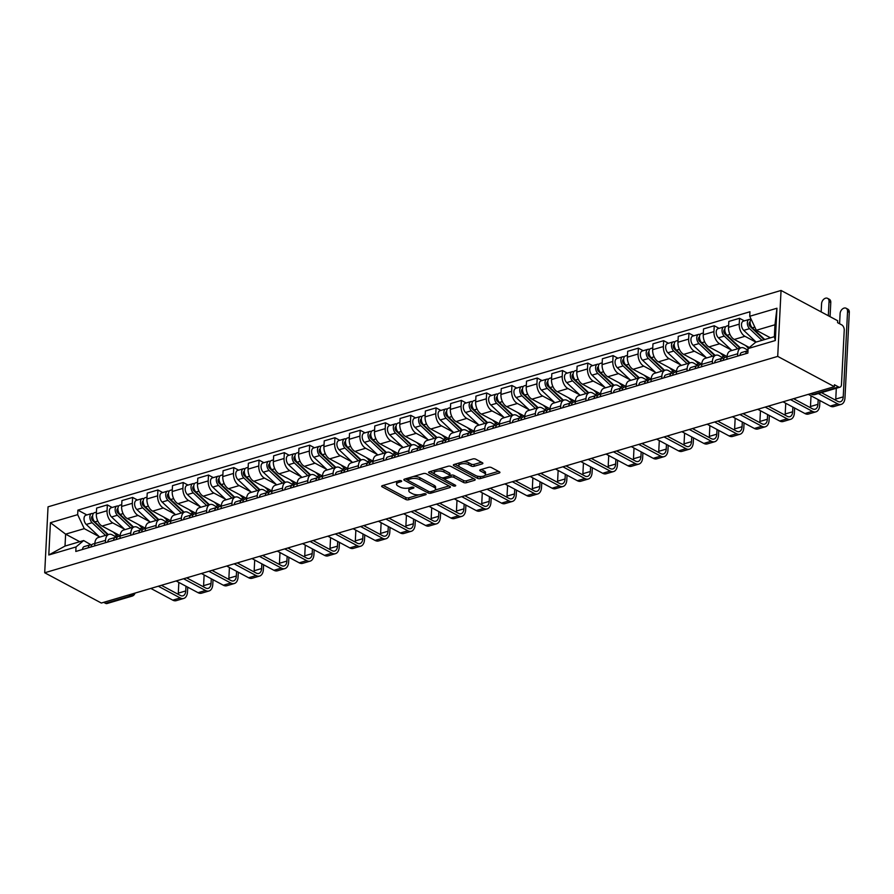 <?xml version="1.0" encoding="UTF-8"?>
<svg xmlns="http://www.w3.org/2000/svg" width="894" height="894" viewBox="0 0 894 894"><rect width="100%" height="100%" fill="white"/><g stroke="black" fill="none" stroke-linecap="round" stroke-linejoin="round"><path stroke-width="1.34" d="M401.339 480.816A1.453 0.592 -177.1 0 0 399.305 480.659L382.397 485.643A2.067 0.838 -177.1 0 0 381.649 486.247A2.067 0.838 -177.1 0 0 382.118 486.817L405.831 499.5A2.067 0.838 -177.1 0 0 408.737 499.735L425.645 494.74A1.453 0.592 -177.1 0 0 426.17 494.315A1.453 0.592 -177.1 0 0 425.835 493.913A1.453 0.592 -177.1 0 0 423.801 493.756L421.61 494.404A6.616 2.693 -177.1 0 1 412.302 493.644L410.335 492.594A6.616 2.693 -177.1 0 1 408.815 490.75A6.616 2.693 -177.1 0 1 411.206 488.839L413.397 488.191A1.453 0.592 -177.1 0 0 413.922 487.766A1.453 0.592 -177.1 0 0 413.587 487.364A1.453 0.592 -177.1 0 0 411.553 487.208L409.363 487.856A6.616 2.693 -177.1 0 1 400.054 487.096L398.076 486.045A6.616 2.693 -177.1 0 1 396.567 484.202A6.616 2.693 -177.1 0 1 398.959 482.291L401.149 481.642A1.453 0.592 -177.1 0 0 401.663 481.218A1.453 0.592 -177.1 0 0 401.339 480.816M482.134 463.908A2.067 0.838 -177.1 0 0 482.883 463.315A2.067 0.838 -177.1 0 0 482.414 462.734L475.753 459.181A2.067 0.838 -177.1 0 0 472.848 458.946L454.074 464.489A2.067 0.838 -177.1 0 0 453.325 465.092A2.067 0.838 -177.1 0 0 453.806 465.662L477.508 478.335A2.067 0.838 -177.1 0 0 480.413 478.569L499.198 473.027A2.067 0.838 -177.1 0 0 499.936 472.434A2.067 0.838 -177.1 0 0 499.467 471.853L491.432 467.562A2.067 0.838 -177.1 0 0 488.526 467.327L480.491 469.696A2.067 0.838 -177.1 0 0 479.743 470.3A2.067 0.838 -177.1 0 0 480.212 470.87L484.202 473.004A5.532 2.246 -177.1 0 1 485.464 474.535A5.532 2.246 -177.1 0 1 481.765 476.457A5.532 2.246 -177.1 0 1 475.686 475.519L460.075 467.171A5.532 2.246 -177.1 0 1 458.812 465.629A5.532 2.246 -177.1 0 1 462.511 463.707A5.532 2.246 -177.1 0 1 468.59 464.656L471.194 466.042A2.067 0.838 -177.1 0 0 474.099 466.277L482.134 463.908L482.201 462.623M777.713 356.393L834.348 386.666L101.335 603.037L44.7 572.763L777.713 356.393L781.054 290.461L48.041 506.831L44.7 572.763M426.27 473.786A2.067 0.838 -177.1 0 0 423.365 473.552L404.591 479.095A2.067 0.838 -177.1 0 0 403.842 479.698A2.067 0.838 -177.1 0 0 404.311 480.268L428.025 492.94A2.067 0.838 -177.1 0 0 430.93 493.175L449.704 487.632A2.067 0.838 -177.1 0 0 450.453 487.04A2.067 0.838 -177.1 0 0 449.984 486.459L426.27 473.786M429.332 471.786L448.106 466.243A2.067 0.838 -177.1 0 1 451.012 466.478L474.725 479.162A2.067 0.838 -177.1 0 1 475.195 479.732A2.067 0.838 -177.1 0 1 474.457 480.335L466.422 482.704A2.067 0.838 -177.1 0 1 463.505 482.469L453.895 477.329A2.067 0.838 -177.1 0 0 450.989 477.094L445.659 478.67A2.067 0.838 -177.1 0 0 444.91 479.273A2.067 0.838 -177.1 0 0 445.38 479.843L455.392 485.196A1.453 0.592 -177.1 0 1 455.728 485.598A1.453 0.592 -177.1 0 1 454.755 486.101A1.453 0.592 -177.1 0 1 453.169 485.855L429.064 472.96A2.067 0.838 -177.1 0 1 428.584 472.39A2.067 0.838 -177.1 0 1 429.332 471.786M834.348 386.666L834.437 384.744L838.594 386.968A4.213 2.514 73.6 0 0 839.991 387.169A4.213 2.514 73.6 0 0 841.477 384.554L844.238 330.165A4.213 2.514 73.6 0 0 841.746 324.891L837.589 322.667L837.678 320.745L781.054 290.461M128.837 594.912L130.714 595.918A4.213 2.514 -106.4 0 0 132.1 596.119L106.978 603.539A4.213 2.514 -106.4 0 1 105.593 603.338L130.714 595.918A4.213 2.917 -61.9 0 0 133.418 593.56M103.704 602.332L105.593 603.338M105.425 542.714L105.537 540.356A9.689 5.789 -106.4 0 1 108.967 534.366L98.273 537.529A9.689 5.789 73.6 0 0 94.842 543.518L94.719 545.876M124.434 529.147L112.767 522.901A9.689 5.789 -106.4 0 1 107.045 510.765L96.34 513.916A9.689 5.789 73.6 0 0 102.072 526.063L120.154 535.729M96.34 513.916L96.641 508.06L107.336 504.898L112.152 507.479M108.967 534.366A9.689 5.789 -106.4 0 1 112.163 534.824L117.025 537.417M107.045 510.765L107.336 504.898M130.714 535.26L130.826 532.902A9.689 5.789 -106.4 0 1 134.256 526.901L123.562 530.064A9.689 5.789 73.6 0 0 120.131 536.054L120.008 538.411M137.441 500.014L132.625 497.433L121.93 500.595L121.629 506.451A9.689 5.789 73.6 0 0 127.35 518.598L145.443 528.265M134.256 526.901A9.689 5.789 -106.4 0 1 137.452 527.359L141.554 529.851A5.263 3.14 73.6 0 0 140.716 529.907A5.263 3.14 73.6 0 0 138.872 532.846M149.723 521.683L138.056 515.436A9.689 5.789 -106.4 0 1 132.334 503.3L132.625 497.433M156.003 527.795L156.115 525.437A9.689 5.789 -106.4 0 1 159.545 519.436L148.851 522.599A9.689 5.789 73.6 0 0 145.42 528.589L145.297 530.947M162.73 492.549L157.914 489.968L147.219 493.13L146.918 498.986A9.689 5.789 73.6 0 0 152.639 511.133L170.732 520.8M159.545 519.436A9.689 5.789 -106.4 0 1 162.742 519.895L166.843 522.387A5.263 3.14 73.6 0 0 166.005 522.442A5.263 3.14 73.6 0 0 164.161 525.381M175.012 514.218L163.345 507.971A9.689 5.789 -106.4 0 1 157.612 495.835L157.914 489.968M181.281 520.33L181.404 517.972A9.689 5.789 -106.4 0 1 184.834 511.971L174.14 515.134A9.689 5.789 73.6 0 0 170.709 521.124L170.586 523.482M188.019 485.084L183.203 482.503L172.497 485.666L172.207 491.532A9.689 5.789 73.6 0 0 177.928 503.668L196.01 513.335M184.834 511.971A9.689 5.789 -106.4 0 1 188.031 512.43L192.892 515.022M200.301 506.753L188.634 500.506A9.689 5.789 -106.4 0 1 182.901 488.37L183.203 482.503M206.57 512.865L206.693 510.508A9.689 5.789 -106.4 0 1 210.124 504.507L199.418 507.669A9.689 5.789 73.6 0 0 195.998 513.659L195.875 516.017M213.308 477.619L208.492 475.038L197.786 478.201L197.496 484.067A9.689 5.789 73.6 0 0 203.217 496.204L221.299 505.87M210.124 504.507A9.689 5.789 -106.4 0 1 213.308 504.965L217.421 507.457A5.263 3.14 73.6 0 0 216.572 507.513A5.263 3.14 73.6 0 0 214.739 510.452M225.59 499.288L213.912 493.041A9.689 5.789 -106.4 0 1 208.19 480.905L208.492 475.038M231.859 505.401L231.982 503.043A9.689 5.789 -106.4 0 1 235.413 497.042L224.707 500.204A9.689 5.789 73.6 0 0 221.276 506.194L221.164 508.552M238.597 470.155L233.781 467.573L223.075 470.736L222.785 476.603A9.689 5.789 73.6 0 0 228.506 488.739L246.588 498.405M235.413 497.042A9.689 5.789 -106.4 0 1 238.597 497.5L242.71 499.992A5.263 3.14 73.6 0 0 241.861 500.048A5.263 3.14 73.6 0 0 240.028 502.987M250.879 491.823L239.201 485.587A9.689 5.789 -106.4 0 1 233.479 473.44L233.781 467.573M257.148 497.936L257.271 495.578A9.689 5.789 -106.4 0 1 260.702 489.577L249.996 492.739A9.689 5.789 73.6 0 0 246.565 498.729L246.453 501.087M263.875 462.69L259.059 460.108L248.364 463.271L248.063 469.138A9.689 5.789 73.6 0 0 253.795 481.274L271.877 490.94M260.702 489.577A9.689 5.789 -106.4 0 1 263.886 490.035L267.999 492.527A5.263 3.14 73.6 0 0 267.15 492.583A5.263 3.14 73.6 0 0 265.306 495.522M276.157 484.358L264.49 478.122A9.689 5.789 -106.4 0 1 258.768 465.975L259.059 460.108M282.437 490.471L282.56 488.113A9.689 5.789 -106.4 0 1 285.979 482.112L275.285 485.274A9.689 5.789 73.6 0 0 271.854 491.264L271.731 493.622M289.164 455.225L284.348 452.655L273.653 455.806L273.352 461.673A9.689 5.789 73.6 0 0 279.084 473.809L297.166 483.475M285.979 482.112A9.689 5.789 -106.4 0 1 289.175 482.57L294.037 485.174M301.446 476.893L289.779 470.657A9.689 5.789 -106.4 0 1 284.057 458.51L284.348 452.655M307.726 483.006L307.838 480.648A9.689 5.789 -106.4 0 1 311.268 474.658L300.574 477.809A9.689 5.789 73.6 0 0 297.143 483.799L297.02 486.157M314.453 447.76L309.637 445.19L298.942 448.341L298.641 454.208A9.689 5.789 73.6 0 0 304.373 466.344L322.455 476.01M311.268 474.658A9.689 5.789 -106.4 0 1 314.464 475.105L318.566 477.597A5.263 3.14 73.6 0 0 317.728 477.653A5.263 3.14 73.6 0 0 315.884 480.592M326.735 469.428L315.068 463.193A9.689 5.789 -106.4 0 1 309.346 451.045L309.637 445.19M333.015 475.541L333.127 473.183A9.689 5.789 -106.4 0 1 336.557 467.193L325.863 470.345A9.689 5.789 73.6 0 0 322.432 476.346L322.309 478.703M339.742 440.295L334.926 437.725L324.231 440.876L323.93 446.743A9.689 5.789 73.6 0 0 329.651 458.879L347.744 468.545M336.557 467.193A9.689 5.789 -106.4 0 1 339.754 467.64L343.855 470.132A5.263 3.14 73.6 0 0 343.017 470.188A5.263 3.14 73.6 0 0 341.173 473.127M352.024 461.963L340.357 455.728A9.689 5.789 -106.4 0 1 334.624 443.58L334.926 437.725M358.293 468.076L358.416 465.718A9.689 5.789 -106.4 0 1 361.846 459.728L351.152 462.88A9.689 5.789 73.6 0 0 347.721 468.881L347.598 471.239M365.031 432.83L360.215 430.26L349.52 433.411L349.219 439.278A9.689 5.789 73.6 0 0 354.94 451.414L373.022 461.092M361.846 459.728A9.689 5.789 -106.4 0 1 365.043 460.175L369.144 462.667A5.263 3.14 73.6 0 0 368.306 462.723A5.263 3.14 73.6 0 0 366.462 465.662M377.313 454.498L365.646 448.263A9.689 5.789 -106.4 0 1 359.913 436.116L360.215 430.26M383.582 460.611L383.705 458.253A9.689 5.789 -106.4 0 1 387.136 452.263L376.441 455.415A9.689 5.789 73.6 0 0 373.01 461.416L372.887 463.774M390.32 425.365L385.504 422.795L374.798 425.946L374.508 431.813A9.689 5.789 73.6 0 0 380.229 443.949L398.311 453.627M387.136 452.263A9.689 5.789 -106.4 0 1 390.32 452.71L394.433 455.202A5.263 3.14 73.6 0 0 393.583 455.258A5.263 3.14 73.6 0 0 391.751 458.197M402.602 447.034L390.924 440.798A9.689 5.789 -106.4 0 1 385.202 428.651L385.504 422.795M408.871 453.146L408.994 450.788A9.689 5.789 -106.4 0 1 412.425 444.799L401.719 447.95A9.689 5.789 73.6 0 0 398.288 453.951L398.176 456.309M415.609 417.9L410.793 415.33L400.087 418.481L399.797 424.348A9.689 5.789 73.6 0 0 405.518 436.484L423.6 446.162M412.425 444.799A9.689 5.789 -106.4 0 1 415.609 445.246L419.722 447.738A5.263 3.14 73.6 0 0 418.873 447.793A5.263 3.14 73.6 0 0 417.04 450.732M427.891 439.569L416.213 433.333A9.689 5.789 -106.4 0 1 410.491 421.186L410.793 415.33M434.16 445.681L434.283 443.323A9.689 5.789 -106.4 0 1 437.714 437.334L427.008 440.485A9.689 5.789 73.6 0 0 423.577 446.486L423.465 448.844M440.887 410.435L436.071 407.865L425.376 411.017L425.086 416.883A9.689 5.789 73.6 0 0 430.807 429.031L448.889 438.697M437.714 437.334A9.689 5.789 -106.4 0 1 440.898 437.781L445.011 440.273A5.263 3.14 73.6 0 0 444.162 440.329A5.263 3.14 73.6 0 0 442.329 443.279M453.169 432.104L441.502 425.868A9.689 5.789 -106.4 0 1 435.78 413.721L436.071 407.865M459.449 438.216L459.572 435.859A9.689 5.789 -106.4 0 1 462.991 429.869L452.297 433.02A9.689 5.789 73.6 0 0 448.866 439.021L448.754 441.379M466.176 402.971L461.36 400.4L450.665 403.563L450.364 409.418A9.689 5.789 73.6 0 0 456.096 421.566L474.178 431.232M462.991 429.869A9.689 5.789 -106.4 0 1 466.187 430.316L471.049 432.919M478.458 424.639L466.791 418.403A9.689 5.789 -106.4 0 1 461.069 406.267L461.36 400.4M484.738 430.752L484.85 428.394A9.689 5.789 -106.4 0 1 488.28 422.404L477.586 425.566A9.689 5.789 73.6 0 0 474.155 431.556L474.032 433.914M491.465 395.506L486.649 392.935L475.954 396.098L475.653 401.954A9.689 5.789 73.6 0 0 481.385 414.101L499.467 423.767M488.28 422.404A9.689 5.789 -106.4 0 1 491.476 422.851L495.578 425.354A5.263 3.14 73.6 0 0 494.74 425.41A5.263 3.14 73.6 0 0 492.896 428.349M503.747 417.174L492.08 410.938A9.689 5.789 -106.4 0 1 486.358 398.802L486.649 392.935M510.027 423.287L510.139 420.929A9.689 5.789 -106.4 0 1 513.569 414.939L502.875 418.101A9.689 5.789 73.6 0 0 499.444 424.091L499.321 426.449M516.754 388.041L511.938 385.47L501.243 388.633L500.942 394.489A9.689 5.789 73.6 0 0 506.663 406.636L524.756 416.302M513.569 414.939A9.689 5.789 -106.4 0 1 516.766 415.386L520.867 417.889A5.263 3.14 73.6 0 0 520.029 417.945A5.263 3.14 73.6 0 0 518.185 420.884M529.036 409.709L517.369 403.473A9.689 5.789 -106.4 0 1 511.636 391.337L511.938 385.47M535.305 415.822L535.428 413.464A9.689 5.789 -106.4 0 1 538.858 407.474L528.164 410.637A9.689 5.789 73.6 0 0 524.733 416.626L524.61 418.984M542.043 380.587L537.227 378.006L526.532 381.168L526.231 387.024A9.689 5.789 73.6 0 0 531.952 399.171L550.045 408.837M538.858 407.474A9.689 5.789 -106.4 0 1 542.055 407.932L546.156 410.424A5.263 3.14 73.6 0 0 545.318 410.48A5.263 3.14 73.6 0 0 543.474 413.419M554.325 402.244L542.658 396.008A9.689 5.789 -106.4 0 1 536.925 383.872L537.227 378.006M560.594 408.357L560.717 405.999A9.689 5.789 -106.4 0 1 564.148 400.009L553.453 403.172A9.689 5.789 73.6 0 0 550.022 409.161L549.899 411.519M567.332 373.122L562.516 370.541L551.81 373.703L551.52 379.559A9.689 5.789 73.6 0 0 557.241 391.706L575.323 401.372M564.148 400.009A9.689 5.789 -106.4 0 1 567.332 400.467L571.445 402.959A5.263 3.14 73.6 0 0 570.596 403.015A5.263 3.14 73.6 0 0 568.763 405.954M579.614 394.79L567.936 388.544A9.689 5.789 -106.4 0 1 562.214 376.408L562.516 370.541M585.883 400.892L586.006 398.534A9.689 5.789 -106.4 0 1 589.437 392.544L578.731 395.707A9.689 5.789 73.6 0 0 575.311 401.697L575.188 404.054M592.621 365.657L587.805 363.076L577.099 366.238L576.809 372.094A9.689 5.789 73.6 0 0 582.53 384.241L600.612 393.908M589.437 392.544A9.689 5.789 -106.4 0 1 592.621 393.002L596.734 395.494A5.263 3.14 73.6 0 0 595.885 395.55A5.263 3.14 73.6 0 0 594.052 398.489M604.903 387.325L593.225 381.079A9.689 5.789 -106.4 0 1 587.503 368.943L587.805 363.076M611.172 393.438L611.295 391.08A9.689 5.789 -106.4 0 1 614.726 385.079L604.02 388.242A9.689 5.789 73.6 0 0 600.589 394.232L600.477 396.59M617.91 358.192L613.083 355.611L602.388 358.773L602.098 364.629A9.689 5.789 73.6 0 0 607.819 376.776L625.901 386.443M614.726 385.079A9.689 5.789 -106.4 0 1 617.91 385.537L622.023 388.03A5.263 3.14 73.6 0 0 621.174 388.085A5.263 3.14 73.6 0 0 619.341 391.024M630.192 379.861L618.514 373.614A9.689 5.789 -106.4 0 1 612.792 361.478L613.083 355.611M636.461 385.973L636.584 383.615A9.689 5.789 -106.4 0 1 640.003 377.614L629.309 380.777A9.689 5.789 73.6 0 0 625.878 386.767L625.766 389.125M643.188 350.727L638.372 348.146L627.677 351.308L627.376 357.164A9.689 5.789 73.6 0 0 633.108 369.311L651.19 378.978M640.003 377.614A9.689 5.789 -106.4 0 1 643.199 378.073L648.061 380.665M655.47 372.396L643.803 366.149A9.689 5.789 -106.4 0 1 638.081 354.013L638.372 348.146M661.75 378.508L661.862 376.151A9.689 5.789 -106.4 0 1 665.292 370.15L654.598 373.312A9.689 5.789 73.6 0 0 651.167 379.302L651.044 381.66M668.477 343.262L663.661 340.681L652.966 343.844L652.665 349.71A9.689 5.789 73.6 0 0 658.397 361.846L676.479 371.513M665.292 370.15A9.689 5.789 -106.4 0 1 668.489 370.608L672.59 373.1A5.263 3.14 73.6 0 0 671.752 373.156A5.263 3.14 73.6 0 0 669.908 376.095M680.759 364.931L669.092 358.684A9.689 5.789 -106.4 0 1 663.37 346.548L663.661 340.681M687.039 371.044L687.151 368.686A9.689 5.789 -106.4 0 1 690.581 362.685L679.887 365.847A9.689 5.789 73.6 0 0 676.456 371.837L676.333 374.195M693.766 335.798L688.95 333.216L678.255 336.379L677.954 342.246A9.689 5.789 73.6 0 0 683.675 354.382L701.768 364.048M690.581 362.685A9.689 5.789 -106.4 0 1 693.778 363.143L697.879 365.635A5.263 3.14 73.6 0 0 697.041 365.691A5.263 3.14 73.6 0 0 695.197 368.63M706.048 357.466L694.381 351.219A9.689 5.789 -106.4 0 1 688.648 339.083L688.95 333.216M712.317 363.579L712.44 361.221A9.689 5.789 -106.4 0 1 715.87 355.22L705.176 358.382A9.689 5.789 73.6 0 0 701.745 364.372L701.622 366.73M719.055 328.333L714.239 325.751L703.544 328.914L703.243 334.781A9.689 5.789 73.6 0 0 708.964 346.917L727.057 356.583M715.87 355.22A9.689 5.789 -106.4 0 1 719.067 355.678L723.168 358.17A5.263 3.14 73.6 0 0 722.33 358.226A5.263 3.14 73.6 0 0 720.486 361.165M731.337 350.001L719.67 343.765A9.689 5.789 -106.4 0 1 713.937 331.618L714.239 325.751M737.606 356.114L737.729 353.756A9.689 5.789 -106.4 0 1 741.16 347.755L730.465 350.917A9.689 5.789 73.6 0 0 727.034 356.907L726.911 359.265M744.344 320.868L739.528 318.298L728.822 321.449L728.532 327.316A9.689 5.789 73.6 0 0 734.253 339.452L749.34 347.52M741.16 347.755A9.689 5.789 -106.4 0 1 744.356 348.213L748.01 350.169M755.877 342.134L744.959 336.3A9.689 5.789 -106.4 0 1 739.226 324.153L739.528 318.298M99.145 536.612L84.26 528.645L65.62 534.154L65.016 546.066L83.656 540.557L90.987 544.781A5.263 3.14 73.6 0 0 90.138 544.837A5.263 3.14 73.6 0 0 88.294 547.776M79.767 541.708L65.62 534.154L50.433 522.699L77.666 514.653L84.26 528.645M83.656 540.557L76.024 546.949L48.79 554.984L50.433 522.699M749.731 316.275L776.953 308.24L775.321 340.525L748.088 348.571L755.721 342.19L774.36 336.68L774.964 324.768L756.324 330.266L749.731 316.275L749.954 311.76L77.89 510.139L77.666 514.653M76.024 546.949L75.8 551.464L747.865 353.085L748.088 348.571M756.324 330.266L770.472 337.831M86.863 514.944L77.89 510.139M48.79 554.984L65.016 546.066M774.36 336.68L775.321 340.525M774.964 324.768L776.953 308.24M397.238 481.263A6.616 2.693 -177.1 0 0 396.657 482.279L396.567 484.202M409.486 487.811A6.616 2.693 -177.1 0 0 408.916 488.828L408.815 490.75M383.18 485.408L405.932 497.578A2.067 0.838 -177.1 0 0 408.837 497.813L418.917 494.829M434.965 490.091L449.023 485.945M405.373 478.86L407.675 480.089M408.189 479.564A1.453 0.592 -177.1 0 0 407.664 479.977A1.453 0.592 -177.1 0 0 407.988 480.38L428.807 491.51A1.453 0.592 -177.1 0 0 430.841 491.678L433.143 490.996A6.616 2.693 -177.1 0 0 435.546 489.074A6.616 2.693 -177.1 0 0 434.026 487.241L419.8 479.631A6.616 2.693 -177.1 0 0 410.491 478.882L408.189 479.564L408.267 478.011M435.546 489.074L435.635 487.152A6.616 2.693 -177.1 0 0 434.126 485.319L434.026 487.241M413.285 476.524A6.616 2.693 -177.1 0 1 419.901 477.709L434.126 485.319M473.764 478.648L466.512 480.782L466.422 482.704M449.883 475.53L451.079 475.172A2.067 0.838 -177.1 0 1 453.996 475.407L463.606 480.547A2.067 0.838 -177.1 0 0 466.512 480.782M445 477.329A2.067 0.838 -177.1 0 0 445 477.351L444.91 479.273M444.966 479.497L441.614 477.698M434.618 473.965L430.126 471.563M443.916 471.998A5.532 2.246 -177.1 0 0 437.837 471.049A5.532 2.246 -177.1 0 0 434.138 472.971A5.532 2.246 -177.1 0 0 435.4 474.513L440.898 477.452A2.067 0.838 -177.1 0 0 443.815 477.687L449.146 476.111A2.067 0.838 -177.1 0 0 449.883 475.507A2.067 0.838 -177.1 0 0 449.414 474.938L443.916 471.998L444.016 470.076A5.532 2.246 -177.1 0 0 438.507 469.082M434.696 470.21A5.532 2.246 -177.1 0 0 434.227 471.049L434.138 472.971M449.883 475.507L449.984 473.585A2.067 0.838 -177.1 0 0 449.514 473.015L449.414 474.938M444.016 470.076L449.514 473.015M463.405 461.74A5.532 2.246 -177.1 0 1 468.691 462.734L471.294 464.12A2.067 0.838 -177.1 0 0 474.2 464.355L481.441 462.22M459.292 462.947A5.532 2.246 -177.1 0 0 458.913 463.707L458.812 465.629M485.464 474.535L485.565 472.613A5.532 2.246 -177.1 0 0 484.302 471.082L484.202 473.004M481.274 469.462L484.302 471.082M476.77 475.966L477.608 476.413A2.067 0.838 -177.1 0 0 480.514 476.647L480.972 476.513M485.084 475.306L498.506 471.339M454.867 464.254L459.304 466.623M120.131 535.975L118.187 536.556A12.639 7.543 -106.4 0 1 116.969 535.551L113.247 532.042M108.275 534.578L94.853 521.906A5.263 3.14 -106.4 0 1 92.618 516.598A5.263 3.14 -106.4 0 1 94.485 512.687L96.429 512.117M97.792 521.046L94.853 521.906L93.144 520.99M107.705 534.746L92.685 520.554A2.526 1.509 -106.4 0 1 91.601 518.006A2.526 1.509 -106.4 0 1 92.495 516.129A2.526 1.509 -106.4 0 1 92.607 516.106M105.514 535.383L92.104 522.722A5.263 3.14 -106.4 0 1 89.858 517.414A5.263 3.14 -106.4 0 1 91.724 513.502A5.263 3.14 -106.4 0 1 93.267 513.659M99.681 537.104L86.26 524.443A5.263 3.14 -106.4 0 1 84.025 519.135A5.263 3.14 -106.4 0 1 85.891 515.223L91.724 513.502M90.138 544.837L84.304 546.558A5.263 3.14 73.6 0 0 82.46 549.497M185.997 586.24L185.751 590.934A7.901 4.716 -106.4 0 1 182.957 595.817A7.901 4.716 -106.4 0 1 180.353 595.449L161.378 585.313M94.842 543.44L92.898 544.021A5.263 3.14 73.6 0 0 91.054 546.96M150.829 588.42L172.777 600.153A10.639 6.347 73.6 0 0 176.274 600.645L183.728 598.444A10.639 6.347 73.6 0 0 187.494 591.873L187.74 587.168M158.294 586.218L180.23 597.952A10.639 6.347 73.6 0 0 183.728 598.444M188.165 578.641L188.232 577.39M178.845 582.407L178.297 593.135A7.901 4.716 -106.4 0 1 178.163 594.286M145.42 528.51L143.465 529.092A12.639 7.543 -106.4 0 1 142.258 528.086L138.536 524.577M133.564 527.114L120.142 514.441A5.263 3.14 -106.4 0 1 117.907 509.133A5.263 3.14 -106.4 0 1 119.774 505.233L121.718 504.652M123.081 513.581L120.142 514.441L118.421 513.525M132.994 527.281L117.963 513.089A2.526 1.509 -106.4 0 1 116.89 510.541A2.526 1.509 -106.4 0 1 117.784 508.664A2.526 1.509 -106.4 0 1 117.896 508.641M130.803 527.918L117.382 515.257A5.263 3.14 -106.4 0 1 115.147 509.949A5.263 3.14 -106.4 0 1 117.013 506.038A5.263 3.14 -106.4 0 1 118.556 506.194M124.97 529.65L111.549 516.978A5.263 3.14 -106.4 0 1 109.314 511.67A5.263 3.14 -106.4 0 1 111.18 507.758L117.013 506.038M170.709 521.057L168.754 521.627A12.639 7.543 -106.4 0 1 167.547 520.632L163.825 517.112M158.853 519.649L145.431 506.976A5.263 3.14 -106.4 0 1 143.185 501.668A5.263 3.14 -106.4 0 1 145.052 497.768L147.007 497.187M148.359 506.116L145.431 506.976L143.71 506.06M158.283 519.816L143.252 505.624A2.526 1.509 -106.4 0 1 142.18 503.076A2.526 1.509 -106.4 0 1 143.074 501.199A2.526 1.509 -106.4 0 1 143.185 501.176M156.092 520.453L142.671 507.792A5.263 3.14 -106.4 0 1 140.436 502.484A5.263 3.14 -106.4 0 1 142.302 498.573A5.263 3.14 -106.4 0 1 143.845 498.729M150.259 522.185L136.838 509.513A5.263 3.14 -106.4 0 1 134.603 504.205A5.263 3.14 -106.4 0 1 136.469 500.294L142.302 498.573M117.036 537.417L116.265 537.316A5.263 3.14 73.6 0 0 115.427 537.372A5.263 3.14 73.6 0 0 113.583 540.311M115.427 537.372L109.593 539.093A5.263 3.14 73.6 0 0 107.749 542.032M211.275 578.776L211.04 583.469A7.901 4.716 -106.4 0 1 208.246 588.353A7.901 4.716 -106.4 0 1 205.642 587.984L186.667 577.848M118.187 536.556A5.263 3.14 73.6 0 0 116.343 539.495M176.118 580.955L198.055 592.688A10.639 6.347 73.6 0 0 201.563 593.18L209.017 590.979A10.639 6.347 73.6 0 0 212.783 584.408L213.018 579.703M183.583 578.753L205.519 590.487A10.639 6.347 73.6 0 0 209.017 590.979M213.454 571.177L213.521 569.925M204.123 574.954L203.586 585.671A7.901 4.716 -106.4 0 1 203.452 586.822M140.716 529.907L134.882 531.628A5.263 3.14 73.6 0 0 133.038 534.567M236.564 571.311L236.329 576.004A7.901 4.716 -106.4 0 1 233.535 580.899A7.901 4.716 -106.4 0 1 230.931 580.519L211.956 570.383M143.465 529.092A5.263 3.14 73.6 0 0 141.632 532.031M201.407 573.49L223.344 585.224A10.639 6.347 73.6 0 0 226.852 585.726L234.306 583.525A10.639 6.347 73.6 0 0 238.072 576.943L238.307 572.238M208.861 571.288L230.808 583.022A10.639 6.347 73.6 0 0 234.306 583.525M238.743 563.712L238.81 562.46M229.412 567.489L228.875 578.206A7.901 4.716 -106.4 0 1 228.741 579.357M195.998 513.592L194.043 514.162A12.639 7.543 -106.4 0 1 192.836 513.167L189.115 509.647M184.13 512.184L170.72 499.511A5.263 3.14 -106.4 0 1 168.474 494.203A5.263 3.14 -106.4 0 1 170.341 490.303L172.296 489.722M173.648 498.651L170.72 499.511L169 498.595M183.572 512.351L168.541 498.159A2.526 1.509 -106.4 0 1 167.469 495.611A2.526 1.509 -106.4 0 1 168.363 493.734A2.526 1.509 -106.4 0 1 168.474 493.712M181.381 513L167.96 500.327A5.263 3.14 -106.4 0 1 165.725 495.019A5.263 3.14 -106.4 0 1 167.591 491.108A5.263 3.14 -106.4 0 1 169.134 491.264M175.548 514.721L162.127 502.048A5.263 3.14 -106.4 0 1 159.881 496.74A5.263 3.14 -106.4 0 1 161.747 492.84L167.591 491.108M219.343 506.697A12.639 7.543 -106.4 0 1 218.125 505.702L214.392 502.182M209.419 504.719L196.01 492.046A5.263 3.14 -106.4 0 1 193.763 486.738A5.263 3.14 -106.4 0 1 195.63 482.838L197.585 482.257M198.937 491.186L196.01 492.046L194.289 491.13M208.861 504.887L193.83 490.694A2.526 1.509 -106.4 0 1 192.758 488.146A2.526 1.509 -106.4 0 1 193.652 486.28A2.526 1.509 -106.4 0 1 193.763 486.247M206.67 505.535L193.249 492.862A5.263 3.14 -106.4 0 1 191.014 487.554A5.263 3.14 -106.4 0 1 192.88 483.643A5.263 3.14 -106.4 0 1 194.423 483.799M200.837 507.256L187.416 494.583A5.263 3.14 -106.4 0 1 185.17 489.275A5.263 3.14 -106.4 0 1 187.036 485.375L192.88 483.643M246.576 498.662L244.621 499.232A12.639 7.543 -106.4 0 1 243.414 498.237L239.681 494.717M234.709 497.254L221.287 484.582A5.263 3.14 -106.4 0 1 219.052 479.285A5.263 3.14 -106.4 0 1 220.919 475.373L222.874 474.792M224.226 483.721L221.287 484.582L219.578 483.665M234.15 497.422L219.119 483.229A2.526 1.509 -106.4 0 1 218.047 480.681A2.526 1.509 -106.4 0 1 218.941 478.815A2.526 1.509 -106.4 0 1 219.052 478.782M231.959 498.07L218.538 485.397A5.263 3.14 -106.4 0 1 216.292 480.089A5.263 3.14 -106.4 0 1 218.158 476.189A5.263 3.14 -106.4 0 1 219.7 476.334M226.115 499.791L212.705 487.118A5.263 3.14 -106.4 0 1 210.459 481.81A5.263 3.14 -106.4 0 1 212.325 477.91L218.158 476.189M166.005 522.442L160.16 524.163A5.263 3.14 73.6 0 0 158.327 527.102M261.853 563.846L261.618 568.539A7.901 4.716 -106.4 0 1 258.824 573.434A7.901 4.716 -106.4 0 1 256.22 573.065L237.245 562.918M168.754 521.627A5.263 3.14 73.6 0 0 166.921 524.566M226.696 566.036L248.633 577.759A10.639 6.347 73.6 0 0 252.142 578.262L259.595 576.06A10.639 6.347 73.6 0 0 263.361 569.478L263.596 564.773M234.15 563.835L256.086 575.557A10.639 6.347 73.6 0 0 259.595 576.06M264.032 556.258L264.099 554.995M254.701 560.024L254.164 570.741A7.901 4.716 -106.4 0 1 254.03 571.892M192.903 515.033L192.132 514.922A5.263 3.14 73.6 0 0 191.294 514.978A5.263 3.14 73.6 0 0 189.45 517.917M191.294 514.978L185.449 516.698A5.263 3.14 73.6 0 0 183.616 519.637M287.142 556.381L286.907 561.074A7.901 4.716 -106.4 0 1 284.102 565.969A7.901 4.716 -106.4 0 1 281.509 565.6L262.534 555.453M194.043 514.162A5.263 3.14 73.6 0 0 192.199 517.101M251.985 558.571L273.922 570.294A10.639 6.347 73.6 0 0 277.431 570.797L284.884 568.595A10.639 6.347 73.6 0 0 288.65 562.013L288.885 557.308M259.439 556.37L281.375 568.092A10.639 6.347 73.6 0 0 284.884 568.595M289.321 548.793L289.377 547.53M279.99 552.559L279.442 563.276A7.901 4.716 -106.4 0 1 279.319 564.427M216.572 507.513L210.738 509.234A5.263 3.14 73.6 0 0 208.905 512.173M312.431 548.916L312.196 553.609A7.901 4.716 -106.4 0 1 309.391 558.504A7.901 4.716 -106.4 0 1 306.798 558.135L287.823 547.988M221.287 506.127L219.332 506.697A5.263 3.14 73.6 0 0 217.488 509.636M277.274 551.106L299.211 562.829A10.639 6.347 73.6 0 0 302.708 563.332L310.173 561.13A10.639 6.347 73.6 0 0 313.939 554.548L314.174 549.844M284.728 548.905L306.664 560.627A10.639 6.347 73.6 0 0 310.173 561.13M314.61 541.328L314.666 540.065M305.279 545.094L304.731 555.811A7.901 4.716 -106.4 0 1 304.608 556.962M271.865 491.197L269.91 491.767A12.639 7.543 -106.4 0 1 268.703 490.772L264.97 487.252M259.998 489.789L246.576 477.117A5.263 3.14 -106.4 0 1 244.341 471.82A5.263 3.14 -106.4 0 1 246.208 467.908L248.163 467.327M249.515 476.256L246.576 477.117L244.867 476.2M259.428 489.957L244.408 475.764A2.526 1.509 -106.4 0 1 243.324 473.228A2.526 1.509 -106.4 0 1 244.23 471.35A2.526 1.509 -106.4 0 1 244.341 471.317M257.237 490.605L243.827 477.932A5.263 3.14 -106.4 0 1 241.581 472.624A5.263 3.14 -106.4 0 1 243.447 468.724A5.263 3.14 -106.4 0 1 244.99 468.869M251.404 492.326L237.983 479.653A5.263 3.14 -106.4 0 1 235.748 474.356A5.263 3.14 -106.4 0 1 237.614 470.445L243.447 468.724M241.861 500.048L236.027 501.769A5.263 3.14 73.6 0 0 234.183 504.708M337.72 541.451L337.474 546.145A7.901 4.716 -106.4 0 1 334.68 551.039A7.901 4.716 -106.4 0 1 332.076 550.67L313.112 540.524M244.621 499.232A5.263 3.14 73.6 0 0 242.777 502.171M302.563 543.641L324.5 555.364A10.639 6.347 73.6 0 0 327.997 555.867L335.462 553.665A10.639 6.347 73.6 0 0 339.217 547.083L339.463 542.379M310.017 541.44L331.953 553.163A10.639 6.347 73.6 0 0 335.462 553.665M339.888 533.863L339.955 532.601M330.568 537.629L330.02 548.346A7.901 4.716 -106.4 0 1 329.897 549.497M297.143 483.732L295.199 484.302A12.639 7.543 -106.4 0 1 293.981 483.308L290.259 479.787M285.287 482.324L271.865 469.652A5.263 3.14 -106.4 0 1 269.63 464.355A5.263 3.14 -106.4 0 1 271.497 460.444L273.452 459.862M274.804 468.791L271.865 469.652L270.156 468.735M284.717 482.492L269.697 468.3A2.526 1.509 -106.4 0 1 268.613 465.763A2.526 1.509 -106.4 0 1 269.519 463.885A2.526 1.509 -106.4 0 1 269.619 463.852M282.526 483.14L269.116 470.467A5.263 3.14 -106.4 0 1 266.87 465.159A5.263 3.14 -106.4 0 1 268.736 461.259A5.263 3.14 -106.4 0 1 270.279 461.405M276.693 484.861L263.272 472.188A5.263 3.14 -106.4 0 1 261.037 466.892A5.263 3.14 -106.4 0 1 262.903 462.98L268.736 461.259M267.15 492.583L261.316 494.304A5.263 3.14 73.6 0 0 259.472 497.243M363.009 533.986L362.763 538.691A7.901 4.716 -106.4 0 1 359.969 543.574A7.901 4.716 -106.4 0 1 357.365 543.206L338.39 533.059M269.91 491.767A5.263 3.14 73.6 0 0 268.066 494.706M327.841 536.177L349.789 547.899A10.639 6.347 73.6 0 0 353.286 548.402L360.74 546.2A10.639 6.347 73.6 0 0 364.506 539.618L364.752 534.914M335.306 533.975L357.242 545.698A10.639 6.347 73.6 0 0 360.74 546.2M365.177 526.398L365.244 525.136M355.857 530.164L355.309 540.881A7.901 4.716 -106.4 0 1 355.186 542.032M322.432 476.267L320.477 476.837A12.639 7.543 -106.4 0 1 319.27 475.843L315.548 472.323M310.576 474.859L297.154 462.187A5.263 3.14 -106.4 0 1 294.919 456.89A5.263 3.14 -106.4 0 1 296.786 452.979L298.73 452.398M300.093 461.326L297.154 462.187L295.445 461.27M310.006 475.027L294.975 460.846A2.526 1.509 -106.4 0 1 293.902 458.298A2.526 1.509 -106.4 0 1 294.796 456.421A2.526 1.509 -106.4 0 1 294.908 456.387M307.815 475.675L294.394 463.003A5.263 3.14 -106.4 0 1 292.159 457.694A5.263 3.14 -106.4 0 1 294.025 453.794A5.263 3.14 -106.4 0 1 295.568 453.94M301.982 477.396L288.561 464.724A5.263 3.14 -106.4 0 1 286.326 459.427A5.263 3.14 -106.4 0 1 288.192 455.515L294.025 453.794M294.048 485.174L293.277 485.062A5.263 3.14 73.6 0 0 292.439 485.118A5.263 3.14 73.6 0 0 290.595 488.057M292.439 485.118L286.605 486.839A5.263 3.14 73.6 0 0 284.761 489.778M388.287 526.521L388.052 531.226A7.901 4.716 -106.4 0 1 385.258 536.109A7.901 4.716 -106.4 0 1 382.654 535.741L363.679 525.594M295.199 484.302A5.263 3.14 73.6 0 0 293.355 487.241M353.13 528.712L375.078 540.434A10.639 6.347 73.6 0 0 378.575 540.937L386.029 538.736A10.639 6.347 73.6 0 0 389.795 532.154L390.041 527.449M360.595 526.51L382.531 538.233A10.639 6.347 73.6 0 0 386.029 538.736M390.466 518.933L390.533 517.671M381.135 522.699L380.598 533.427A7.901 4.716 -106.4 0 1 380.464 534.567M347.721 468.802L345.766 469.372A12.639 7.543 -106.4 0 1 344.559 468.378L340.837 464.858M335.865 467.394L322.443 454.733A5.263 3.14 -106.4 0 1 320.197 449.425A5.263 3.14 -106.4 0 1 322.063 445.514L324.019 444.933M325.371 453.861L322.443 454.733L320.722 453.806M335.295 467.562L320.264 453.381A2.526 1.509 -106.4 0 1 319.192 450.833A2.526 1.509 -106.4 0 1 320.086 448.956A2.526 1.509 -106.4 0 1 320.197 448.933M333.104 468.21L319.683 455.538A5.263 3.14 -106.4 0 1 317.448 450.241A5.263 3.14 -106.4 0 1 319.314 446.329A5.263 3.14 -106.4 0 1 320.857 446.475M327.271 469.931L313.85 457.259A5.263 3.14 -106.4 0 1 311.615 451.962A5.263 3.14 -106.4 0 1 313.481 448.05L319.314 446.329M317.728 477.653L311.894 479.374A5.263 3.14 73.6 0 0 310.05 482.313M413.576 519.056L413.341 523.761A7.901 4.716 -106.4 0 1 410.547 528.645A7.901 4.716 -106.4 0 1 407.943 528.276L388.968 518.129M320.477 476.837A5.263 3.14 73.6 0 0 318.644 479.776M378.419 521.247L400.356 532.969A10.639 6.347 73.6 0 0 403.864 533.472L411.318 531.271A10.639 6.347 73.6 0 0 415.084 524.689L415.319 519.995M385.873 519.045L407.82 530.768A10.639 6.347 73.6 0 0 411.318 531.271M415.755 511.469L415.822 510.206M406.424 515.235L405.887 525.963A7.901 4.716 -106.4 0 1 405.753 527.102M373.01 461.338L371.055 461.919A12.639 7.543 -106.4 0 1 369.848 460.913L366.127 457.393M361.142 459.929L347.732 447.268A5.263 3.14 -106.4 0 1 345.486 441.96A5.263 3.14 -106.4 0 1 347.353 438.049L349.308 437.468M350.66 446.397L347.732 447.268L346.012 446.341M360.584 460.097L345.553 445.916A2.526 1.509 -106.4 0 1 344.481 443.368A2.526 1.509 -106.4 0 1 345.375 441.491A2.526 1.509 -106.4 0 1 345.486 441.468M358.393 460.745L344.972 448.073A5.263 3.14 -106.4 0 1 342.737 442.776A5.263 3.14 -106.4 0 1 344.603 438.865A5.263 3.14 -106.4 0 1 346.146 439.01M352.56 462.466L339.139 449.805A5.263 3.14 -106.4 0 1 336.893 444.497A5.263 3.14 -106.4 0 1 338.77 440.586L344.603 438.865M343.017 470.188L337.183 471.909A5.263 3.14 73.6 0 0 335.339 474.848M438.865 511.591L438.63 516.296A7.901 4.716 -106.4 0 1 435.836 521.18A7.901 4.716 -106.4 0 1 433.232 520.811L414.257 510.664M345.766 469.372A5.263 3.14 73.6 0 0 343.933 472.323M403.708 513.782L425.645 525.504A10.639 6.347 73.6 0 0 429.154 526.007L436.607 523.806A10.639 6.347 73.6 0 0 440.373 517.224L440.608 512.53M411.162 511.58L433.109 523.303A10.639 6.347 73.6 0 0 436.607 523.806M441.044 504.004L441.111 502.741M431.713 507.77L431.176 518.498A7.901 4.716 -106.4 0 1 431.042 519.637M396.355 454.443A12.639 7.543 -106.4 0 1 395.137 453.448L391.404 449.928M386.431 452.465L373.022 439.803A5.263 3.14 -106.4 0 1 370.775 434.495A5.263 3.14 -106.4 0 1 372.642 430.584L374.597 430.003M375.949 438.932L373.022 439.803L371.301 438.876M385.873 452.632L370.842 438.451A2.526 1.509 -106.4 0 1 369.77 435.903A2.526 1.509 -106.4 0 1 370.664 434.026A2.526 1.509 -106.4 0 1 370.775 434.003M383.682 453.28L370.261 440.608A5.263 3.14 -106.4 0 1 368.026 435.311A5.263 3.14 -106.4 0 1 369.892 431.4A5.263 3.14 -106.4 0 1 371.435 431.545M377.849 455.001L364.428 442.34A5.263 3.14 -106.4 0 1 362.182 437.032A5.263 3.14 -106.4 0 1 364.048 433.121L369.892 431.4M368.306 462.723L362.461 464.444A5.263 3.14 73.6 0 0 360.628 467.394M464.154 504.127L463.919 508.831A7.901 4.716 -106.4 0 1 461.114 513.715A7.901 4.716 -106.4 0 1 458.521 513.346L439.546 503.199M371.055 461.919A5.263 3.14 73.6 0 0 369.222 464.858M428.997 506.317L450.934 518.051A10.639 6.347 73.6 0 0 454.443 518.542L461.896 516.341A10.639 6.347 73.6 0 0 465.662 509.759L465.897 505.065M436.451 504.115L458.387 515.849A10.639 6.347 73.6 0 0 461.896 516.341M466.333 496.539L466.389 495.276M457.002 500.305L456.454 511.033A7.901 4.716 -106.4 0 1 456.331 512.173M423.588 446.408L421.633 446.989A12.639 7.543 -106.4 0 1 420.426 445.983L416.693 442.463M411.721 445L398.299 432.338A5.263 3.14 -106.4 0 1 396.064 427.03A5.263 3.14 -106.4 0 1 397.931 423.119L399.886 422.538M398.299 432.327L396.59 431.422M411.162 445.167L396.131 430.986A2.526 1.509 -106.4 0 1 395.059 428.438A2.526 1.509 -106.4 0 1 395.953 426.561A2.526 1.509 -106.4 0 1 396.064 426.539M408.971 445.815L395.55 433.143A5.263 3.14 -106.4 0 1 393.304 427.846A5.263 3.14 -106.4 0 1 395.17 423.935A5.263 3.14 -106.4 0 1 396.712 424.08M403.127 447.536L389.717 434.875A5.263 3.14 -106.4 0 1 387.471 429.567A5.263 3.14 -106.4 0 1 389.337 425.656L395.17 423.935M393.583 455.258L387.75 456.99A5.263 3.14 73.6 0 0 385.917 459.929M489.443 496.662L489.208 501.366A7.901 4.716 -106.4 0 1 486.403 506.25A7.901 4.716 -106.4 0 1 483.81 505.881L464.835 495.734M398.299 453.873L396.344 454.454A5.263 3.14 73.6 0 0 394.5 457.393M454.286 498.852L476.223 510.586A10.639 6.347 73.6 0 0 479.72 511.077L487.185 508.876A10.639 6.347 73.6 0 0 490.951 502.294L491.186 497.6M461.74 496.651L483.676 508.384A10.639 6.347 73.6 0 0 487.185 508.876M491.622 489.074L491.678 487.811M482.291 492.84L481.743 503.568A7.901 4.716 -106.4 0 1 481.62 504.708M448.877 438.943L446.922 439.524A12.639 7.543 -106.4 0 1 445.715 438.518L441.982 434.998M437.01 437.535L423.588 424.873A5.263 3.14 -106.4 0 1 421.353 419.565A5.263 3.14 -106.4 0 1 423.22 415.654L425.175 415.084M426.527 424.002L423.588 424.873L421.879 423.957M436.44 437.702L421.42 423.521A2.526 1.509 -106.4 0 1 420.348 420.973A2.526 1.509 -106.4 0 1 421.242 419.096A2.526 1.509 -106.4 0 1 421.353 419.074M434.249 438.351L420.839 425.689A5.263 3.14 -106.4 0 1 418.593 420.381A5.263 3.14 -106.4 0 1 420.459 416.47A5.263 3.14 -106.4 0 1 422.002 416.615M428.416 440.072L415.006 427.41A5.263 3.14 -106.4 0 1 412.76 422.102A5.263 3.14 -106.4 0 1 414.626 418.191L420.459 416.47M418.873 447.793L413.039 449.526A5.263 3.14 73.6 0 0 411.195 452.465M514.732 489.197L514.486 493.901A7.901 4.716 -106.4 0 1 511.692 498.785A7.901 4.716 -106.4 0 1 509.088 498.416L490.124 488.269M421.633 446.989A5.263 3.14 73.6 0 0 419.789 449.928M479.575 491.387L501.512 503.121A10.639 6.347 73.6 0 0 505.009 503.613L512.474 501.411A10.639 6.347 73.6 0 0 516.24 494.829L516.475 490.135M487.029 489.186L508.965 500.919A10.639 6.347 73.6 0 0 512.474 501.411M516.9 481.609L516.967 480.346M507.58 485.375L507.032 496.103A7.901 4.716 -106.4 0 1 506.909 497.243M472.222 432.048A12.639 7.543 -106.4 0 1 470.993 431.053L467.271 427.533M462.299 430.07L448.877 417.409A5.263 3.14 -106.4 0 1 446.642 412.1A5.263 3.14 -106.4 0 1 448.509 408.189L450.464 407.619M451.816 416.537L448.877 417.409L447.168 416.492M461.729 430.237L446.709 416.056A2.526 1.509 -106.4 0 1 445.625 413.509A2.526 1.509 -106.4 0 1 446.531 411.631A2.526 1.509 -106.4 0 1 446.631 411.609M459.538 430.886L446.128 418.224A5.263 3.14 -106.4 0 1 443.882 412.916A5.263 3.14 -106.4 0 1 445.748 409.005A5.263 3.14 -106.4 0 1 447.291 409.161M453.705 432.607L440.284 419.945A5.263 3.14 -106.4 0 1 438.049 414.637A5.263 3.14 -106.4 0 1 439.915 410.726L445.748 409.005M444.162 440.329L438.328 442.061A5.263 3.14 73.6 0 0 436.484 445M540.021 481.732L539.775 486.437A7.901 4.716 -106.4 0 1 536.981 491.32A7.901 4.716 -106.4 0 1 534.377 490.951L515.413 480.804M446.922 439.524A5.263 3.14 73.6 0 0 445.078 442.463M504.864 483.922L526.801 495.656A10.639 6.347 73.6 0 0 530.298 496.148L537.752 493.946A10.639 6.347 73.6 0 0 541.518 487.364L541.764 482.671M512.318 481.721L534.254 493.454A10.639 6.347 73.6 0 0 537.752 493.946M542.189 474.144L542.256 472.881M532.869 477.91L532.321 488.638A7.901 4.716 -106.4 0 1 532.198 489.778M499.444 424.013L497.489 424.594A12.639 7.543 -106.4 0 1 496.282 423.588L492.56 420.068M487.588 422.605L474.166 409.944A5.263 3.14 -106.4 0 1 471.931 404.636A5.263 3.14 -106.4 0 1 473.798 400.724L475.742 400.154M477.105 409.072L474.166 409.944L472.457 409.027M487.018 422.773L471.987 408.592A2.526 1.509 -106.4 0 1 470.914 406.044A2.526 1.509 -106.4 0 1 471.808 404.166A2.526 1.509 -106.4 0 1 471.92 404.144M484.827 423.421L471.406 410.759A5.263 3.14 -106.4 0 1 469.171 405.451A5.263 3.14 -106.4 0 1 471.037 401.54A5.263 3.14 -106.4 0 1 472.58 401.697M478.994 425.142L465.573 412.48A5.263 3.14 -106.4 0 1 463.338 407.172A5.263 3.14 -106.4 0 1 465.204 403.261L471.037 401.54M471.06 432.919L470.289 432.808A5.263 3.14 73.6 0 0 469.451 432.875A5.263 3.14 73.6 0 0 467.607 435.814M469.451 432.875L463.617 434.596A5.263 3.14 73.6 0 0 461.773 437.535M565.299 474.267L565.064 478.972A7.901 4.716 -106.4 0 1 562.27 483.855A7.901 4.716 -106.4 0 1 559.666 483.486L540.691 473.339M474.155 431.478L472.211 432.059A5.263 3.14 73.6 0 0 470.367 434.998M530.142 476.457L552.09 488.191A10.639 6.347 73.6 0 0 555.587 488.683L563.041 486.481A10.639 6.347 73.6 0 0 566.807 479.899L567.053 475.206M537.607 474.256L559.543 485.99A10.639 6.347 73.6 0 0 563.041 486.481M567.478 466.679L567.545 465.416M558.147 470.445L557.61 481.173A7.901 4.716 -106.4 0 1 557.476 482.324M524.733 416.548L522.778 417.129A12.639 7.543 -106.4 0 1 521.571 416.123L517.849 412.615M512.877 415.14L499.455 402.479A5.263 3.14 -106.4 0 1 497.209 397.171A5.263 3.14 -106.4 0 1 499.075 393.259L501.031 392.689M502.383 401.607L499.455 402.479L497.734 401.562M512.307 415.308L497.276 401.127A2.526 1.509 -106.4 0 1 496.204 398.579A2.526 1.509 -106.4 0 1 497.098 396.701A2.526 1.509 -106.4 0 1 497.209 396.679M510.116 415.956L496.695 403.295A5.263 3.14 -106.4 0 1 494.46 397.986A5.263 3.14 -106.4 0 1 496.326 394.075A5.263 3.14 -106.4 0 1 497.869 394.232M504.283 417.677L490.862 405.016A5.263 3.14 -106.4 0 1 488.627 399.707A5.263 3.14 -106.4 0 1 490.493 395.796L496.326 394.075M494.74 425.41L488.906 427.131A5.263 3.14 73.6 0 0 487.062 430.07M590.588 466.802L590.353 471.507A7.901 4.716 -106.4 0 1 587.559 476.39A7.901 4.716 -106.4 0 1 584.955 476.021L565.98 465.886M497.489 424.594A5.263 3.14 73.6 0 0 495.656 427.533M555.431 468.992L577.368 480.726A10.639 6.347 73.6 0 0 580.876 481.218L588.33 479.016A10.639 6.347 73.6 0 0 592.096 472.434L592.331 467.741M562.885 466.791L584.832 478.525A10.639 6.347 73.6 0 0 588.33 479.016M592.767 459.214L592.834 457.952M583.436 462.98L582.899 473.708A7.901 4.716 -106.4 0 1 582.765 474.859M550.022 409.083L548.067 409.664A12.639 7.543 -106.4 0 1 546.86 408.659L543.139 405.15M538.166 407.675L524.744 395.014A5.263 3.14 -106.4 0 1 522.498 389.706A5.263 3.14 -106.4 0 1 524.365 385.795L526.32 385.225M527.672 394.142L524.744 395.014L523.024 394.098M537.596 407.843L522.565 393.662A2.526 1.509 -106.4 0 1 521.493 391.114A2.526 1.509 -106.4 0 1 522.387 389.236A2.526 1.509 -106.4 0 1 522.498 389.214M535.405 408.491L521.984 395.83A5.263 3.14 -106.4 0 1 519.749 390.522A5.263 3.14 -106.4 0 1 521.615 386.61A5.263 3.14 -106.4 0 1 523.158 386.767M529.572 410.212L516.151 397.551A5.263 3.14 -106.4 0 1 513.916 392.242A5.263 3.14 -106.4 0 1 515.782 388.331L521.615 386.61M520.029 417.945L514.195 419.666A5.263 3.14 73.6 0 0 512.351 422.605M615.877 459.337L615.642 464.042A7.901 4.716 -106.4 0 1 612.848 468.925A7.901 4.716 -106.4 0 1 610.244 468.557L591.269 458.421M522.778 417.129A5.263 3.14 73.6 0 0 520.945 420.068M580.72 461.527L602.657 473.261A10.639 6.347 73.6 0 0 606.166 473.753L613.619 471.551A10.639 6.347 73.6 0 0 617.385 464.981L617.62 460.276M588.174 459.326L610.121 471.06A10.639 6.347 73.6 0 0 613.619 471.551M618.056 451.749L618.123 450.487M608.725 455.515L608.188 466.243A7.901 4.716 -106.4 0 1 608.054 467.394M573.367 402.199A12.639 7.543 -106.4 0 1 572.149 401.194L568.428 397.685M563.443 400.221L550.034 387.549A5.263 3.14 -106.4 0 1 547.787 382.241A5.263 3.14 -106.4 0 1 549.654 378.33L551.609 377.76M552.961 386.689L550.034 387.549L548.313 386.633M562.885 400.378L547.854 386.197A2.526 1.509 -106.4 0 1 546.782 383.649A2.526 1.509 -106.4 0 1 547.676 381.772A2.526 1.509 -106.4 0 1 547.787 381.749M560.694 401.026L547.273 388.365A5.263 3.14 -106.4 0 1 545.038 383.057A5.263 3.14 -106.4 0 1 546.904 379.145A5.263 3.14 -106.4 0 1 548.447 379.302M554.861 402.747L541.44 390.086A5.263 3.14 -106.4 0 1 539.194 384.778A5.263 3.14 -106.4 0 1 541.06 380.866L546.904 379.145M545.318 410.48L539.473 412.201A5.263 3.14 73.6 0 0 537.64 415.14M641.166 451.883L640.931 456.577A7.901 4.716 -106.4 0 1 638.137 461.46A7.901 4.716 -106.4 0 1 635.533 461.092L616.558 450.956M548.067 409.664A5.263 3.14 73.6 0 0 546.234 412.603M606.009 454.063L627.946 465.796A10.639 6.347 73.6 0 0 631.455 466.288L638.908 464.087A10.639 6.347 73.6 0 0 642.674 457.516L642.909 452.811M613.463 451.861L635.399 463.595A10.639 6.347 73.6 0 0 638.908 464.087M643.345 444.284L643.401 443.022M634.014 448.05L633.466 458.778A7.901 4.716 -106.4 0 1 633.343 459.929M600.6 394.153L598.645 394.735A12.639 7.543 -106.4 0 1 597.438 393.729L593.705 390.22M588.733 392.757L575.311 380.084A5.263 3.14 -106.4 0 1 573.076 374.776A5.263 3.14 -106.4 0 1 574.943 370.865L576.898 370.295M578.25 379.224L575.311 380.084L573.602 379.168M588.174 392.924L573.143 378.732A2.526 1.509 -106.4 0 1 572.071 376.184A2.526 1.509 -106.4 0 1 572.965 374.307A2.526 1.509 -106.4 0 1 573.076 374.284M585.983 393.561L572.562 380.9A5.263 3.14 -106.4 0 1 570.316 375.592A5.263 3.14 -106.4 0 1 572.182 371.68A5.263 3.14 -106.4 0 1 573.736 371.837M580.139 395.293L566.729 382.621A5.263 3.14 -106.4 0 1 564.483 377.313A5.263 3.14 -106.4 0 1 566.349 373.401L572.182 371.68M570.596 403.015L564.762 404.736A5.263 3.14 73.6 0 0 562.929 407.675M666.455 444.419L666.22 449.112A7.901 4.716 -106.4 0 1 663.415 453.996A7.901 4.716 -106.4 0 1 660.822 453.627L641.847 443.491M575.311 401.618L573.356 402.199A5.263 3.14 73.6 0 0 571.512 405.138M631.298 446.598L653.235 458.331A10.639 6.347 73.6 0 0 656.744 458.823L664.197 456.622A10.639 6.347 73.6 0 0 667.963 450.051L668.198 445.346M638.752 444.396L660.688 456.13A10.639 6.347 73.6 0 0 664.197 456.622M668.634 436.82L668.69 435.568M659.303 440.586L658.755 451.314A7.901 4.716 -106.4 0 1 658.632 452.465M625.889 386.689L623.934 387.27A12.639 7.543 -106.4 0 1 622.727 386.264L618.994 382.755M614.022 385.292L600.6 372.619A5.263 3.14 -106.4 0 1 598.365 367.311A5.263 3.14 -106.4 0 1 600.232 363.411L602.187 362.83M603.539 371.759L600.6 372.619L598.891 371.703M613.452 385.459L598.432 371.267A2.526 1.509 -106.4 0 1 597.36 368.719A2.526 1.509 -106.4 0 1 598.254 366.842A2.526 1.509 -106.4 0 1 598.365 366.819M611.272 386.096L597.851 373.435A5.263 3.14 -106.4 0 1 595.605 368.127A5.263 3.14 -106.4 0 1 597.471 364.216A5.263 3.14 -106.4 0 1 599.014 364.372M605.428 387.828L592.018 375.156A5.263 3.14 -106.4 0 1 589.772 369.848A5.263 3.14 -106.4 0 1 591.638 365.937L597.471 364.216M595.885 395.55L590.051 397.271A5.263 3.14 73.6 0 0 588.207 400.21M691.744 436.954L691.498 441.647A7.901 4.716 -106.4 0 1 688.704 446.531A7.901 4.716 -106.4 0 1 686.1 446.162L667.136 436.026M598.645 394.735A5.263 3.14 73.6 0 0 596.801 397.674M656.587 439.133L678.524 450.867A10.639 6.347 73.6 0 0 682.021 451.358L689.486 449.157A10.639 6.347 73.6 0 0 693.252 442.586L693.487 437.881M664.041 436.931L685.977 448.665A10.639 6.347 73.6 0 0 689.486 449.157M693.912 429.355L693.979 428.103M684.592 433.132L684.044 443.849A7.901 4.716 -106.4 0 1 683.921 445M651.167 379.235L649.223 379.805A12.639 7.543 -106.4 0 1 648.005 378.81L644.283 375.29M639.311 377.827L625.889 365.154A5.263 3.14 -106.4 0 1 623.654 359.846A5.263 3.14 -106.4 0 1 625.521 355.946L627.476 355.365M628.828 364.294L625.889 365.154L624.18 364.238M638.741 377.994L623.721 363.802A2.526 1.509 -106.4 0 1 622.637 361.254A2.526 1.509 -106.4 0 1 623.543 359.377A2.526 1.509 -106.4 0 1 623.643 359.354M636.55 378.631L623.14 365.97A5.263 3.14 -106.4 0 1 620.894 360.662A5.263 3.14 -106.4 0 1 622.76 356.751A5.263 3.14 -106.4 0 1 624.303 356.907M630.717 380.363L617.296 367.691A5.263 3.14 -106.4 0 1 615.061 362.383A5.263 3.14 -106.4 0 1 616.927 358.483L622.76 356.751M621.174 388.085L615.34 389.806A5.263 3.14 73.6 0 0 613.496 392.745M717.033 429.489L716.787 434.182A7.901 4.716 -106.4 0 1 713.993 439.077A7.901 4.716 -106.4 0 1 711.389 438.697L692.425 428.561M623.934 387.27A5.263 3.14 73.6 0 0 622.09 390.209M681.876 431.668L703.813 443.402A10.639 6.347 73.6 0 0 707.31 443.905L714.764 441.703A10.639 6.347 73.6 0 0 718.53 435.121L718.776 430.416M689.33 429.478L711.266 441.2A10.639 6.347 73.6 0 0 714.764 441.703M719.201 421.89L719.268 420.638M709.881 425.667L709.333 436.384A7.901 4.716 -106.4 0 1 709.21 437.535M676.456 371.77L674.512 372.34A12.639 7.543 -106.4 0 1 673.294 371.345L669.572 367.825M664.6 370.362L651.178 357.689A5.263 3.14 -106.4 0 1 648.943 352.381A5.263 3.14 -106.4 0 1 650.81 348.481L652.754 347.9M654.117 356.829L651.178 357.689L649.469 356.773M664.03 370.529L648.999 356.337A2.526 1.509 -106.4 0 1 647.926 353.789A2.526 1.509 -106.4 0 1 648.821 351.912A2.526 1.509 -106.4 0 1 648.932 351.89M661.839 371.178L648.418 358.505A5.263 3.14 -106.4 0 1 646.183 353.197A5.263 3.14 -106.4 0 1 648.049 349.286A5.263 3.14 -106.4 0 1 649.592 349.442M656.006 372.899L642.585 360.226A5.263 3.14 -106.4 0 1 640.35 354.918A5.263 3.14 -106.4 0 1 642.216 351.018L648.049 349.286M648.072 380.676L647.301 380.565A5.263 3.14 73.6 0 0 646.463 380.62A5.263 3.14 73.6 0 0 644.619 383.56M646.463 380.62L640.629 382.341A5.263 3.14 73.6 0 0 638.785 385.28M742.311 422.024L742.076 426.717A7.901 4.716 -106.4 0 1 739.282 431.612A7.901 4.716 -106.4 0 1 736.678 431.243L717.703 421.096M649.223 379.805A5.263 3.14 73.6 0 0 647.379 382.744M707.154 424.214L729.102 435.937A10.639 6.347 73.6 0 0 732.599 436.44L740.053 434.238A10.639 6.347 73.6 0 0 743.819 427.656L744.065 422.951M714.619 422.013L736.555 433.735A10.639 6.347 73.6 0 0 740.053 434.238M744.49 414.436L744.557 413.173M735.17 418.202L734.622 428.919A7.901 4.716 -106.4 0 1 734.488 430.07M701.745 364.305L699.79 364.875A12.639 7.543 -106.4 0 1 698.583 363.88L694.861 360.36M689.889 362.897L676.467 350.224A5.263 3.14 -106.4 0 1 674.221 344.916A5.263 3.14 -106.4 0 1 676.099 341.016L678.043 340.435M679.395 349.364L676.467 350.224L674.746 349.308M689.319 363.065L674.288 348.872A2.526 1.509 -106.4 0 1 673.216 346.324A2.526 1.509 -106.4 0 1 674.11 344.458A2.526 1.509 -106.4 0 1 674.221 344.425M687.128 363.713L673.707 351.04A5.263 3.14 -106.4 0 1 671.472 345.732A5.263 3.14 -106.4 0 1 673.338 341.821A5.263 3.14 -106.4 0 1 674.881 341.977M681.295 365.434L667.874 352.761A5.263 3.14 -106.4 0 1 665.639 347.453A5.263 3.14 -106.4 0 1 667.505 343.553L673.338 341.821M671.752 373.156L665.918 374.877A5.263 3.14 73.6 0 0 664.074 377.816M767.6 414.559L767.365 419.252A7.901 4.716 -106.4 0 1 764.571 424.147A7.901 4.716 -106.4 0 1 761.967 423.778L742.992 413.631M674.512 372.34A5.263 3.14 73.6 0 0 672.668 375.279M732.443 416.749L754.38 428.472A10.639 6.347 73.6 0 0 757.889 428.975L765.342 426.773A10.639 6.347 73.6 0 0 769.108 420.191L769.343 415.486M739.908 414.548L761.844 426.27A10.639 6.347 73.6 0 0 765.342 426.773M769.779 406.971L769.846 405.708M760.448 410.737L759.911 421.454A7.901 4.716 -106.4 0 1 759.777 422.605M727.034 356.84L725.079 357.41A12.639 7.543 -106.4 0 1 723.872 356.415L720.151 352.895M715.178 355.432L701.756 342.76A5.263 3.14 -106.4 0 1 699.51 337.463A5.263 3.14 -106.4 0 1 701.377 333.551L703.332 332.97M704.684 341.899L701.756 342.76L700.036 341.843M714.608 355.6L699.577 341.407A2.526 1.509 -106.4 0 1 698.505 338.86A2.526 1.509 -106.4 0 1 699.399 336.993A2.526 1.509 -106.4 0 1 699.51 336.96M712.417 356.248L698.996 343.575A5.263 3.14 -106.4 0 1 696.761 338.267A5.263 3.14 -106.4 0 1 698.627 334.367A5.263 3.14 -106.4 0 1 700.17 334.512M706.584 357.969L693.163 345.296A5.263 3.14 -106.4 0 1 690.928 339.988A5.263 3.14 -106.4 0 1 692.794 336.088L698.627 334.367M697.041 365.691L691.207 367.412A5.263 3.14 73.6 0 0 689.363 370.351M792.889 407.094L792.654 411.788A7.901 4.716 -106.4 0 1 789.86 416.682A7.901 4.716 -106.4 0 1 787.256 416.313L768.281 406.167M699.79 364.875A5.263 3.14 73.6 0 0 697.957 367.814M757.732 409.284L779.669 421.007A10.639 6.347 73.6 0 0 783.178 421.51L790.631 419.308A10.639 6.347 73.6 0 0 794.397 412.726L794.632 408.022M765.186 407.083L787.133 418.805A10.639 6.347 73.6 0 0 790.631 419.308M795.068 399.506L795.135 398.243M785.737 403.272L785.2 413.989A7.901 4.716 -106.4 0 1 785.066 415.14M740.456 347.967L727.045 335.295A5.263 3.14 -106.4 0 1 724.799 329.998A5.263 3.14 -106.4 0 1 726.666 326.087L728.621 325.505M748.446 348.269L745.44 345.43M729.973 334.434L727.045 335.295L725.325 334.378M739.897 348.135L724.866 333.943A2.526 1.509 -106.4 0 1 723.794 331.406A2.526 1.509 -106.4 0 1 724.688 329.528A2.526 1.509 -106.4 0 1 724.799 329.495M737.706 348.783L724.285 336.11A5.263 3.14 -106.4 0 1 722.05 330.802A5.263 3.14 -106.4 0 1 723.916 326.902A5.263 3.14 -106.4 0 1 725.459 327.048M731.873 350.504L718.452 337.831A5.263 3.14 -106.4 0 1 716.206 332.534A5.263 3.14 -106.4 0 1 718.072 328.623L723.916 326.902M722.33 358.226L716.485 359.947A5.263 3.14 73.6 0 0 714.652 362.886M818.178 399.629L817.943 404.323A7.901 4.716 -106.4 0 1 815.149 409.217A7.901 4.716 -106.4 0 1 812.545 408.849L793.57 398.702M725.079 357.41A5.263 3.14 73.6 0 0 723.246 360.349M783.021 401.819L804.958 413.542A10.639 6.347 73.6 0 0 808.467 414.045L815.92 411.843A10.639 6.347 73.6 0 0 819.686 405.261L819.921 400.557M790.475 399.618L812.411 411.341A10.639 6.347 73.6 0 0 815.92 411.843M811.026 395.807L810.478 406.524A7.901 4.716 -106.4 0 1 810.355 407.675M827.598 298.361L829.341 299.289A4.85 3.353 118.1 0 1 830.783 302.463L829.04 301.524A4.85 3.353 -61.9 0 0 827.598 298.361A4.85 3.353 -61.9 0 0 823.765 299.233A4.85 3.353 -61.9 0 0 821.575 303.725L821.161 311.905M764.716 339.53L752.335 327.83A5.263 3.14 -106.4 0 1 751.083 319.158M752.323 327.83L750.614 326.913M764.146 339.698L750.155 326.478A2.526 1.509 -106.4 0 1 749.083 323.941A2.526 1.509 -106.4 0 1 749.977 322.063A2.526 1.509 -106.4 0 1 750.088 322.03M761.956 340.346L749.574 328.646A5.263 3.14 -106.4 0 1 747.328 323.337A5.263 3.14 -106.4 0 1 749.206 319.437A5.263 3.14 -106.4 0 1 750.748 319.583M756.123 342.067L743.741 330.367A5.263 3.14 -106.4 0 1 741.495 325.07A5.263 3.14 -106.4 0 1 743.361 321.158L749.206 319.437M829.04 301.524L828.313 315.738M830.057 316.666L830.783 302.463M846.115 308.251L847.858 309.19A4.85 3.353 118.1 0 1 849.3 312.364L847.557 311.425A4.85 3.353 -61.9 0 0 846.115 308.251A4.85 3.353 -61.9 0 0 842.282 309.134A4.85 3.353 -61.9 0 0 840.103 313.626L839.589 323.729M747.987 350.694A5.263 3.14 73.6 0 0 747.607 350.761A5.263 3.14 73.6 0 0 745.775 353.7M747.607 350.761L741.774 352.482A5.263 3.14 73.6 0 0 739.941 355.421M847.557 311.425L843.232 396.869A7.901 4.716 -106.4 0 1 840.427 401.752A7.901 4.716 -106.4 0 1 837.834 401.384L821.463 392.634M808.31 394.355L830.247 406.077A10.639 6.347 73.6 0 0 833.756 406.58L841.209 404.379A10.639 6.347 73.6 0 0 844.975 397.796L849.3 312.364M818.379 393.55L837.7 403.876A10.639 6.347 73.6 0 0 841.209 404.379M836.315 388.253L835.767 399.059A7.901 4.716 -106.4 0 1 835.644 400.21M713.937 331.618L703.243 334.781M688.648 339.083L677.954 342.246M663.37 346.548L652.665 349.71M638.081 354.013L627.376 357.164M612.792 361.478L602.098 364.629M587.503 368.943L576.809 372.094M562.214 376.408L551.52 379.559M536.925 383.872L526.231 387.024M511.636 391.337L500.942 394.489M486.358 398.802L475.653 401.954M461.069 406.267L450.364 409.418M435.78 413.721L425.086 416.883M410.491 421.186L399.797 424.348M385.202 428.651L374.508 431.813M359.913 436.116L349.219 439.278M334.624 443.58L323.93 446.743M309.346 451.045L298.641 454.208M284.057 458.51L273.352 461.673M258.768 465.975L248.063 469.138M233.479 473.44L222.785 476.603M208.19 480.905L197.496 484.067M182.901 488.37L172.207 491.532M157.612 495.835L146.918 498.986M132.334 503.3L121.629 506.451M739.226 324.153L728.532 327.316M744.959 336.3L734.253 339.452M719.67 343.765L708.964 346.917M712.44 361.221L701.745 364.372M694.381 351.219L683.675 354.382M687.151 368.686L676.456 371.837M669.092 358.684L658.397 361.846M661.862 376.151L651.167 379.302M643.803 366.149L633.108 369.311M636.584 383.615L625.878 386.767M618.514 373.614L607.819 376.776M611.295 391.08L600.589 394.232M593.225 381.079L582.53 384.241M586.006 398.534L575.311 401.697M567.936 388.544L557.241 391.706M560.717 405.999L550.022 409.161M542.658 396.008L531.952 399.171M535.428 413.464L524.733 416.626M517.369 403.473L506.663 406.636M510.139 420.929L499.444 424.091M492.08 410.938L481.385 414.101M484.85 428.394L474.155 431.556M466.791 418.403L456.096 421.566M459.572 435.859L448.866 439.021M441.502 425.868L430.807 429.031M434.283 443.323L423.577 446.486M416.213 433.333L405.518 436.484M408.994 450.788L398.288 453.951M390.924 440.798L380.229 443.949M383.705 458.253L373.01 461.416M365.646 448.263L354.94 451.414M358.416 465.718L347.721 468.881M340.357 455.728L329.651 458.879M333.127 473.183L322.432 476.346M315.068 463.193L304.373 466.344M307.838 480.648L297.143 483.799M289.779 470.657L279.084 473.809M282.56 488.113L271.854 491.264M264.49 478.122L253.795 481.274M257.271 495.578L246.565 498.729M239.201 485.587L228.506 488.739M231.982 503.043L221.276 506.194M213.912 493.041L203.217 496.204M206.693 510.508L195.998 513.659M188.634 500.506L177.928 503.668M181.404 517.972L170.709 521.124M163.345 507.971L152.639 511.133M156.115 525.437L145.42 528.589M138.056 515.436L127.35 518.598M130.826 532.902L120.131 536.054M112.767 522.901L102.072 526.063M105.537 540.356L94.842 543.518M737.729 353.756L727.034 356.907M811.596 393.382L813.473 394.388L838.594 386.968M810.601 393.673L811.685 394.254A4.213 2.917 -61.9 0 0 813.473 394.388A4.213 2.514 -106.4 0 0 814.859 394.578L839.991 387.169M399.037 480.737L398.959 482.291M413.441 487.297L413.397 488.191M411.285 487.286L411.206 488.839M425.689 493.846L425.645 494.74M408.837 497.813L408.737 499.735M405.932 497.578L405.831 499.5M382.174 485.721L382.118 486.817M401.194 480.748L401.149 481.642M449.771 486.347L449.704 487.632M431.009 491.622L430.93 493.175M428.114 491.141L428.025 492.94M404.367 479.173L404.311 480.268M419.901 477.709L419.8 479.631M410.569 477.329L410.491 478.882M474.513 479.05L474.457 480.335M463.606 480.547L463.505 482.469M453.996 475.407L453.895 477.329M451.079 475.172L450.989 477.094M445.737 477.117L445.659 478.67M453.258 484.056L453.169 485.855M429.109 471.864L429.064 472.96M474.2 464.355L474.099 466.277M471.294 464.12L471.194 466.042M468.691 462.734L468.59 464.656M480.268 469.775L480.212 470.87M499.254 471.741L499.198 473.027M480.514 476.647L480.413 478.569M477.608 476.413L477.508 478.335M453.861 464.567L453.806 465.662M114.756 536.21L116.969 535.551M91.87 516.687L92.607 516.464M86.26 524.443L92.104 522.722M180.23 597.952L172.777 600.153M185.751 590.934L178.297 593.135M140.045 528.745L142.258 528.086M117.159 509.222L117.896 508.999M111.549 516.978L117.382 515.257M165.334 521.28L167.547 520.632M142.437 501.757L143.185 501.534M136.838 509.513L142.671 507.792M205.519 590.487L198.055 592.688M211.04 583.469L203.586 585.671M230.808 583.022L223.344 585.224M236.329 576.004L228.875 578.206M190.623 513.815L192.836 513.167M167.726 494.293L168.474 494.069M162.127 502.048L167.96 500.327M215.912 506.35L218.125 505.702M193.015 486.828L193.763 486.604M187.416 494.583L193.249 492.862M241.201 498.886L243.414 498.237M218.304 479.363L219.052 479.139M212.705 487.118L218.538 485.397M256.086 575.557L248.633 577.759M261.618 568.539L254.164 570.741M281.375 568.092L273.922 570.294M286.907 561.074L279.442 563.276M306.664 560.627L299.211 562.829M312.196 553.609L304.731 555.811M266.49 491.421L268.703 490.772M243.593 471.898L244.33 471.674M237.983 479.653L243.827 477.932M331.953 553.163L324.5 555.364M337.474 546.145L330.02 548.346M291.768 483.956L293.981 483.308M268.882 464.433L269.619 464.209M263.272 472.188L269.116 470.467M357.242 545.698L349.789 547.899M362.763 538.691L355.309 540.881M317.057 476.491L319.27 475.843M294.171 456.968L294.908 456.745M288.561 464.724L294.394 463.003M382.531 538.233L375.078 540.434M388.052 531.226L380.598 533.427M342.346 469.026L344.559 468.378M319.449 449.503L320.197 449.28M313.85 457.259L319.683 455.538M407.82 530.768L400.356 532.969M413.341 523.761L405.887 525.963M367.635 461.561L369.848 460.913M344.738 442.038L345.486 441.815M339.139 449.805L344.972 448.073M433.109 523.303L425.645 525.504M438.63 516.296L431.176 518.498M392.924 454.096L395.137 453.448M370.027 434.573L370.775 434.361M364.428 442.34L370.261 440.608M458.387 515.849L450.934 518.051M463.919 508.831L456.454 511.033M418.213 446.631L420.426 445.983M398.299 432.338L401.238 431.467M395.316 427.108L396.064 426.896M389.717 434.875L395.55 433.143M483.676 508.384L476.223 510.586M489.208 501.366L481.743 503.568M443.502 439.177L445.715 438.518M420.605 419.644L421.342 419.431M415.006 427.41L420.839 425.689M508.965 500.919L501.512 503.121M514.486 493.901L507.032 496.103M468.78 431.713L470.993 431.053M445.894 412.179L446.631 411.966M440.284 419.945L446.128 418.224M534.254 493.454L526.801 495.656M539.775 486.437L532.321 488.638M494.069 424.248L496.282 423.588M471.183 404.714L471.92 404.501M465.573 412.48L471.406 410.759M559.543 485.99L552.09 488.191M565.064 478.972L557.61 481.173M519.358 416.783L521.571 416.123M496.461 397.249L497.209 397.037M490.862 405.016L496.695 403.295M584.832 478.525L577.368 480.726M590.353 471.507L582.899 473.708M544.647 409.318L546.86 408.659M521.75 389.795L522.498 389.572M516.151 397.551L521.984 395.83M610.121 471.06L602.657 473.261M615.642 464.042L608.188 466.243M569.936 401.853L572.149 401.194M547.039 382.33L547.787 382.107M541.44 390.086L547.273 388.365M635.399 463.595L627.946 465.796M640.931 456.577L633.466 458.778M595.225 394.388L597.438 393.729M572.328 374.865L573.076 374.642M566.729 382.621L572.562 380.9M660.688 456.13L653.235 458.331M666.22 449.112L658.755 451.314M620.514 386.923L622.727 386.264M597.617 367.4L598.365 367.177M592.018 375.156L597.851 373.435M685.977 448.665L678.524 450.867M691.498 441.647L684.044 443.849M645.792 379.458L648.005 378.81M622.906 359.936L623.643 359.712M617.296 367.691L623.14 365.97M711.266 441.2L703.813 443.402M716.787 434.182L709.333 436.384M671.081 371.993L673.294 371.345M648.195 352.471L648.932 352.247M642.585 360.226L648.418 358.505M736.555 433.735L729.102 435.937M742.076 426.717L734.622 428.919M696.37 364.528L698.583 363.88M673.473 345.006L674.221 344.782M667.874 352.761L673.707 351.04M761.844 426.27L754.38 428.472M767.365 419.252L759.911 421.454M721.659 357.064L723.872 356.415M698.762 337.541L699.51 337.317M693.163 345.296L698.996 343.575M787.133 418.805L779.669 421.007M792.654 411.788L785.2 413.989M746.948 349.599L748.054 349.275M724.051 330.076L724.799 329.852M718.452 337.831L724.285 336.11M812.411 411.341L804.958 413.542M817.943 404.323L810.478 406.524M752.335 327.83L754.827 327.092M749.34 322.611L750.088 322.388M743.741 330.367L749.574 328.646M837.7 403.876L830.247 406.077M843.232 396.869L835.767 399.059M811.685 394.254A4.213 4.213 0 0 0 814.859 394.578M132.1 596.119A4.213 4.213 0 0 0 134.994 593.102M407.753 478.156L407.664 479.977"/></g></svg>
